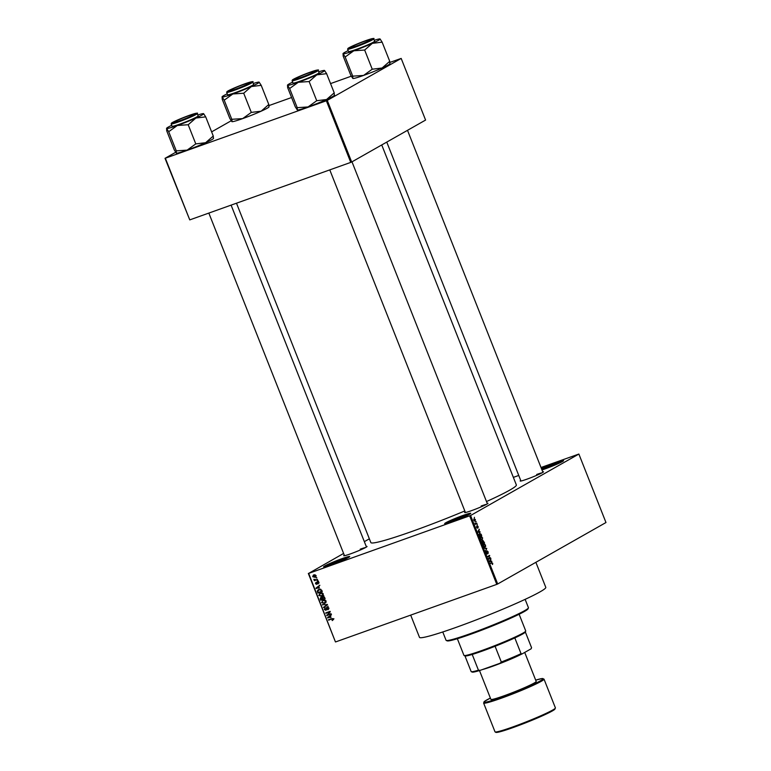 <?xml version="1.0" encoding="UTF-8"?>
<svg xmlns="http://www.w3.org/2000/svg" width="771" height="771" viewBox="0 0 771 771"><rect width="100%" height="100%" fill="white"/><g stroke="black" fill="none" stroke-linecap="round" stroke-linejoin="round"><path stroke-width="1.16" d="M342.102 558.618A14.023 0.964 158.4 0 1 349.697 556.614A14.023 0.964 158.4 0 1 331.222 564.796A14.023 0.964 158.4 0 1 323.675 566.916A14.023 0.964 158.4 0 1 329.092 563.842A14.023 0.964 158.4 0 1 342.102 558.618M348.482 557.491A13.29 0.916 -21.6 0 0 342.083 559.467A13.29 0.916 -21.6 0 0 325.16 566.724M463.169 515.385A14.023 0.964 158.4 0 1 470.753 513.39A14.023 0.964 158.4 0 1 452.278 521.562A14.023 0.964 158.4 0 1 444.732 523.692A14.023 0.964 158.4 0 1 450.158 520.608A14.023 0.964 158.4 0 1 463.169 515.385M469.539 514.257A13.29 0.916 -21.6 0 0 463.149 516.233A13.29 0.916 -21.6 0 0 446.216 523.49M541.454 468.623A14.023 0.964 158.4 0 1 555.978 462.706A14.023 0.964 158.4 0 1 563.572 460.701A14.023 0.964 158.4 0 1 545.097 468.884A14.023 0.964 158.4 0 1 541.974 469.953M562.358 461.578A13.29 0.916 -21.6 0 0 555.968 463.554A13.29 0.916 -21.6 0 0 541.753 469.375M487.185 503.29A12.548 0.867 158.4 0 1 487.976 503.357A12.548 0.867 158.4 0 1 471.438 510.672A12.548 0.867 158.4 0 1 464.691 512.58A12.548 0.867 158.4 0 1 465.221 511.992M486.626 504.282A11.816 0.819 -21.6 0 0 481.162 505.998M366.244 546.485A12.548 0.867 158.4 0 1 367.035 546.543A12.548 0.867 158.4 0 1 350.506 553.867A12.548 0.867 158.4 0 1 343.75 555.766A12.548 0.867 158.4 0 1 344.28 555.178M365.685 547.477A11.816 0.819 -21.6 0 0 360.23 549.183M542.697 471.785A12.548 0.867 158.4 0 1 543.488 471.852A12.548 0.867 158.4 0 1 526.959 479.167A12.548 0.867 158.4 0 1 520.213 481.065A12.548 0.867 158.4 0 1 520.733 480.478M542.138 472.777A11.816 0.819 -21.6 0 0 536.683 474.483M535.874 562.31L545.791 587.357A67.915 4.684 158.4 0 1 456.287 627.315A67.915 4.684 158.4 0 1 419.491 637.357L410.683 615.113M464.807 510.951A78.257 5.407 158.4 0 1 413.237 530.988A78.257 5.407 158.4 0 1 370.841 542.562L236.485 203.207M369.357 538.813L364.336 541.666M343.596 553.443L308.67 573.393L470.58 515.51L497.69 583.984L496.784 584.37L469.674 515.895M308.67 573.393L335.443 641.925L308.333 573.451M474.83 521.283L473.857 520.396L474.117 518.767L475.37 519.538L474.955 521.244M476.757 523.133L475.466 524.396L474.984 522.998L475.668 523.654L476.757 523.133M475.341 523.769L475.996 523.567M477.345 528.193L476.632 527.412L476.651 526.169L477.239 527.74L477.249 525.755L478.136 526.535L478.087 527.865L477.365 526.352L477.394 528.183M478.136 526.535L477.48 526.159M476.613 527.364L477.239 527.74M479.514 533.233L481.181 534.313L481.682 535.585L479.678 536.722L478.964 534.795L479.697 533.156M482.868 540.404L484.516 542.745L482.511 543.883L482.01 541.04L482.617 541.281L482.954 540.365M482.01 541.04L482.617 541.281L481.769 541.579M486.752 548.383L485.431 551.246L486.617 548.759L484.207 548.152L486.752 548.383L485.826 548.721M490.433 557.684L488.602 559.254L489.296 556.045L487.523 556.517L489.527 555.38L488.833 558.599L490.433 557.684M491.59 562.589L492.65 563.196L492.399 564.497L492.071 562.926L490.231 563.37L491.744 562.522M492.071 562.926L490.298 563.553M497.69 583.984L605.977 522.526L578.867 454.052L470.58 515.51M491.879 561.336L489.527 561.606L490.809 558.618L490.539 559.794L491.137 561.298L491.879 561.336L490.848 561.702M487.06 554.089L486.135 553.115L486.222 551.467L486.366 552.971L487.166 553.347L487.05 550.841L488.168 551.872L488.062 553.694L487.224 551.275L487.118 554.07M488.168 551.872L487.262 551.255M486.115 553.058L487.012 553.607M484.766 547.41L483.398 546.196L483.764 543.931L485.46 545.03L485.643 546.466L484.94 547.362M483.764 543.931L484.66 543.96L483.311 544.442M481.933 540.249L480.564 539.035L480.931 536.78L482.627 537.869L482.106 540.211M480.931 536.78L481.827 536.799L480.478 537.281M480.246 531.951L477.895 532.221L479.176 529.234L478.907 530.409L479.504 531.913L480.246 531.951L479.215 532.318M477.249 524.376L477.133 524.974L477.249 524.376M476.064 521.389L475.948 521.986L476.064 521.389M474.444 517.283L474.329 517.881L474.444 517.283M316.033 577.585L316.823 577.797L316.033 577.585M315.696 579.696L317.517 579.541L314.337 580.679L314.674 580.062L313.913 579.262L315.696 579.696M317.209 580.573L318.009 580.785L317.209 580.573M317.305 581.816L318.751 582.5L318.153 583.926L318.288 582.635L317.565 582.221L316.765 584.36L315.474 583.695L315.975 582.365L316.524 583.946L317.093 581.912M317.922 583.512L318.702 582.394M318.211 581.854L317.315 582.442M316.149 582.809L315.917 583.522M316.524 583.946L317.334 583.368M319.377 588.013L315.937 588.157L319.753 585.208L318.78 586.5L319.377 588.013M323.242 593.834L323.049 595.337L321.719 596.301L318.76 595.434L320.341 592.957L322.076 592.832L323.242 593.834M319.763 593.217L320.341 592.957M326.075 600.995L325.882 602.488L324.552 603.452L321.594 602.594L323.174 600.117L324.909 599.983L326.075 600.995M322.596 600.368L323.174 600.117M333.265 619.161L332.282 620.597L332.754 619.325L332.234 618.978L328.456 619.759L331.414 618.699L333.265 619.161M332.05 620.173L333.217 619.055M335.78 641.867L496.784 584.37M331.01 617.398L327.569 617.542L331.395 614.583L330.412 615.884L331.01 617.398M327.521 614.901L331.019 613.649L326.827 615.653L329.419 612.097L325.738 612.906L330.113 611.345L327.521 614.901M327.646 609.389L328.253 607.972L327.155 607.355L326.017 610.324L324.331 609.514L325.111 607.731L324.832 609.312L325.863 609.88L326.981 606.931L328.783 607.827L327.877 609.803L328.957 608.647M325.863 609.88L326.788 609.283M322.432 604.551L327.511 604.782L323.656 607.635L326.923 604.782L322.432 604.551M322.76 596.494L324.572 597.361L325.102 598.71L320.736 600.272L320.206 598.922L320.823 597.332L321.931 597.477L322.49 596.619M318.413 590.162L318.895 589.42L321.767 590.278L322.268 591.55L317.903 593.111L317.228 591.174L318.23 589.719M313.826 574.887L315.985 575.503L314.819 577.306L312.689 576.679L313.363 575.099M513.361 477.384L518.748 475.456M541.011 467.505L578.867 454.052M351.672 162.006L425.582 120.064L401.18 58.432L327.27 100.384L351.672 162.006L350.757 162.392L326.364 100.77L327.27 100.384M165.36 158.267L189.762 219.889L165.023 158.325L326.364 100.77M189.762 219.889L350.757 162.392M231.175 120.777L211.639 131.87M175.663 152.292L165.023 158.325M268.992 105.579L291.573 97.522M330.557 83.596L351.287 76.194M389.933 62.393L401.18 58.432M381.741 144.948L516.358 484.949A78.257 5.407 158.4 0 1 486.491 501.555M333.323 619.759L333.891 618.679M332.831 618.631L332.234 618.978M332.59 618.535L328.629 620.192M328.619 617.504L327.752 617.995M328.803 617.089L327.569 617.542M328.716 616.887L331.463 614.766M329.015 617.475L330.441 617.426L329.969 616.212L328.109 617.571L329.015 617.475M330.923 617.157L330.441 617.426M331.106 613.88L326.827 615.653M327.81 614.583L326.644 615.181M327.791 614.535L330.277 611.769M330.219 611.634L329.419 612.097M330.2 611.576L325.911 613.35M324.813 609.244L324.331 609.514M326.817 607.606L326.2 607.962M327.347 607.307L328.118 606.276M324.736 606.835L323.473 607.182M324.62 606.536L326.306 605.196M327.405 604.512L326.923 604.782M323.483 604.503L322.615 605.004M325.584 602.845L324.34 603.038M322.076 602.324L321.594 602.594M322.712 600.86L323.222 600.098M324.475 599.905L323.56 600.445M324.466 599.905L322.413 601.091L322.105 602.411L324.389 603.018L326.094 602.103M326.037 600.917L323.328 600.551L322.413 601.091M324.389 603.018L325.564 601.178M325.025 598.498L320.736 600.272M320.688 598.643L320.206 598.922M321.343 598.267L321.97 596.677M323.907 595.848L321.931 597.477M322.982 597.274L322.22 597.091M321.738 597.361L320.775 598.894L321.073 599.655L322.384 599.192L321.835 597.93L320.919 597.804L322.066 597.159M322.413 597.602L321.835 597.93M323.772 596.455L322.548 598.151L322.895 599.009L324.427 598.46L323.82 597.101L322.77 597.005L323.916 596.359M322.75 595.684L321.507 595.877M319.869 593.709L320.389 592.938M323.203 593.757L320.495 593.4L321.632 592.754L320.726 593.284M319.579 593.93L320.495 593.4L319.271 595.251L321.555 595.858L323.261 594.942M321.555 595.858L322.731 594.027M322.191 591.347L317.903 593.111M317.825 590.837L317.228 591.174M320.216 589.208L317.777 591.068L318.24 592.494L321.584 591.299L320.206 589.651L319.069 589.854L320.273 589.189M322.066 591.029L321.584 591.299M320.842 589.285L320.206 589.651M321.758 590.249L321.276 590.519M316.987 588.119L316.12 588.61M317.16 587.704L315.937 588.157M317.083 587.502L319.83 585.382M317.382 588.1L318.809 588.051L318.327 586.837L316.476 588.186L317.382 588.1M319.29 587.781L318.809 588.051M318.809 586.567L318.327 586.837M318.857 582.992L318.028 583.454M317.912 583.705L316.611 583.049M317.334 583.483L316.63 583.878M317.864 582.5L318.452 581.17M317.97 580.679L317.382 581.006M317.43 579.329L314.337 580.679M314.443 579.435L313.903 579.744M316.785 577.691L316.197 578.019M315.773 576.718L314.809 576.804M313.768 575.417L314.048 574.819M315.011 574.732L313.151 576.525L314.645 576.872L316.187 576.043M315.05 574.732L314.028 575.311L315.946 575.417M314.645 576.872L315.522 575.658M492.235 564.16L492.785 563.967M490.433 559.274L490.982 559.071M490.028 559.977L490.539 559.794M490.144 561.654L491.137 561.298M490.096 561.211L490.838 561.288L490.356 560.074L489.469 561.433M489.874 561.635L490.838 561.288M489.864 560.247L490.356 560.074M488.457 558.888L490.607 558.117M487.571 556.662L489.296 556.045M487.561 556.614L489.71 555.852M485.923 552.055L486.414 551.882M483.629 546.061L484.949 546.841L485.229 545.164L483.937 544.374L483.378 546.147M484.063 547.179L484.949 546.841M483.253 544.615L484.082 544.307L483.253 544.596M482.367 543.516L484.516 542.745M482.579 543.314L483.176 542.977L482.212 541.464L482.328 543.401M483.407 542.842L484.111 542.437L483.041 540.837L483.157 542.929M480.796 538.9L482.116 539.69L482.395 538.013L481.094 537.214L480.545 538.996M481.229 540.018L482.116 539.69M480.42 537.454L481.239 537.146L480.42 537.445M479.533 536.356L481.682 535.585M479.745 536.153L481.277 535.286L479.687 533.677L479.495 536.24M478.791 529.889L479.35 529.696M478.396 530.593L478.907 530.409M478.512 532.269L479.504 531.913M478.463 531.826L479.205 531.903L478.724 530.689L477.827 532.057M478.242 532.25L479.205 531.903M478.232 530.862L478.724 530.689M475.36 524.126L476.931 523.567M473.847 520.367L474.917 520.753L475.148 519.644L474.3 519.191L474.069 520.29L474.917 520.753M474.406 519.143L473.702 519.394L475.148 519.644M528.414 607.924L528 608.878A43.552 3.007 158.4 0 1 470.618 634.273A43.552 3.007 158.4 0 1 447.199 640.865L446.245 640.46A44.294 3.055 -21.6 0 0 470.059 633.752A44.294 3.055 -21.6 0 0 528.414 607.924A44.294 3.055 -21.6 0 0 528.434 607.693L525.128 599.356M442.766 631.969L446.062 640.306A44.294 3.055 -21.6 0 0 446.245 640.46M269.06 106.735L268.954 106.976A19.969 1.378 158.4 0 1 267.277 108.191A19.969 1.378 158.4 0 1 261.138 111.197L251.307 112.402L243.713 93.224L251.375 86.545L261.215 85.35L259.123 82.14A19.969 1.378 158.4 0 1 251.375 86.545A19.969 1.378 158.4 0 1 232.881 93.966L243.713 93.224M268.886 106.793L268.78 104.509L261.138 111.197A19.969 1.378 158.4 0 1 242.643 118.618L232.042 119.274L231.898 121.635L229.816 118.445L222.221 99.266L222.135 96.992A19.969 1.378 158.4 0 1 222.067 96.818A19.969 1.378 158.4 0 1 223.744 95.594A19.969 1.378 158.4 0 1 227.233 93.821M222.067 96.818L224.216 100.182L232.881 93.966A19.969 1.378 -21.6 0 1 222.135 96.992M228.939 90.621A12.548 0.867 158.4 0 1 242.277 84.849A12.548 0.867 158.4 0 1 251.211 82.275A12.548 0.867 158.4 0 1 250.161 83.037A12.548 0.867 158.4 0 1 237.613 88.511A12.548 0.867 158.4 0 1 227.927 91.489A12.548 0.867 158.4 0 1 228.939 90.621M226.664 92.404L227.59 94.727A14.023 0.964 -21.6 0 0 238.017 91.614A14.023 0.964 -21.6 0 0 252.493 85.33A14.023 0.964 -21.6 0 0 253.669 84.405L252.753 82.073A14.023 0.964 158.4 0 1 251.568 83.008A14.023 0.964 158.4 0 1 237.102 89.291A14.023 0.964 158.4 0 1 226.664 92.404L228.014 90.959C233.025 88.357 239.511 85.677 247.472 82.921C252.184 81.543 253.948 81.263 252.753 82.073M231.811 119.36L224.216 100.182A22.928 1.581 -21.6 0 0 224.448 100.105M231.898 121.645L231.898 121.635A19.969 1.378 158.4 0 1 231.898 121.635L231.898 121.645A19.969 1.378 158.4 0 0 242.643 118.618L251.307 112.402M268.8 104.519L261.215 85.35M253.312 83.49A19.969 1.378 158.4 0 1 259.123 82.14A19.969 1.378 158.4 0 1 259.123 82.15L259.123 82.14M246.055 83.634A11.073 0.761 -21.6 0 0 235.319 87.74A11.073 0.761 -21.6 0 0 229.257 90.843A11.073 0.761 -21.6 0 0 233.044 90.024A11.073 0.761 -21.6 0 0 244.417 85.639A11.073 0.761 -21.6 0 0 249.794 82.709A11.073 0.761 -21.6 0 0 246.055 83.634M185.85 116.816A11.073 0.761 -21.6 0 0 173.735 122.358A11.073 0.761 -21.6 0 0 182.216 119.862A11.073 0.761 -21.6 0 0 194.282 114.224A11.073 0.761 -21.6 0 0 185.85 116.816M358.669 45.161A11.073 0.761 -21.6 0 0 370.735 39.523A11.073 0.761 -21.6 0 0 362.303 42.116A11.073 0.761 -21.6 0 0 350.198 47.657A11.073 0.761 -21.6 0 0 358.669 45.161M298.464 78.353A11.073 0.761 -21.6 0 0 309.826 73.958A11.073 0.761 -21.6 0 0 315.214 71.038A11.073 0.761 -21.6 0 0 311.474 71.954A11.073 0.761 -21.6 0 0 300.738 76.069A11.073 0.761 -21.6 0 0 294.676 79.172A11.073 0.761 -21.6 0 0 298.464 78.353M525.706 631.112L525.292 632.066A32.478 2.246 158.4 0 1 522.565 634.051A32.478 2.246 158.4 0 1 514.816 637.916A32.478 2.246 158.4 0 1 495.088 646.271A32.478 2.246 158.4 0 1 472.209 654.444A32.478 2.246 158.4 0 1 465.038 655.928L464.084 655.514A33.22 2.294 -21.6 0 0 489.71 647.621A33.22 2.294 -21.6 0 0 522.921 633.145A33.22 2.294 -21.6 0 0 525.706 631.112A33.22 2.294 -21.6 0 0 525.726 630.938L519.124 614.256M457.348 638.716L463.949 655.398A33.22 2.294 -21.6 0 0 464.084 655.514M514.816 637.916L521.051 653.673L522.054 653.943A31.746 2.188 158.4 0 1 500.003 663.272L480.314 670.307A31.746 2.188 158.4 0 1 472.228 672.09L471.274 671.676A32.478 2.246 -21.6 0 0 478.444 670.192L480.314 670.307M531.209 648.565L531.113 648.768A31.746 2.188 158.4 0 1 531.113 648.768A31.746 2.188 158.4 0 1 531.103 648.806L522.054 653.943M531.103 648.806L531.556 647.707A32.478 2.246 -21.6 0 0 531.547 647.65L525.34 631.969L531.556 647.707L531.103 648.806M500.003 663.272L501.323 662.019A32.478 2.246 -21.6 0 0 521.051 653.673M495.088 646.271L501.323 662.019M472.209 654.444L478.444 670.192M464.942 655.88L471.148 671.56A32.478 2.246 -21.6 0 0 471.274 671.676M482.338 669.585A24.364 1.677 -21.6 0 0 492.438 666.337A24.364 1.677 -21.6 0 0 520.733 654.56M479.485 670.558L490.896 699.384A24.364 1.677 -21.6 0 0 504.089 695.779A24.364 1.677 -21.6 0 0 536.202 681.448L524.714 652.43M203.602 113.655L203.602 113.655A19.969 1.378 158.4 0 1 201.992 115.052A19.969 1.378 158.4 0 1 195.863 118.059L205.693 116.855L203.602 113.655A19.969 1.378 -21.6 0 0 203.602 113.655A19.969 1.378 -21.6 0 0 197.79 115.004M194.639 114.551A12.548 0.867 158.4 0 1 182.091 120.025A12.548 0.867 158.4 0 1 172.415 123.003A12.548 0.867 158.4 0 1 173.417 122.126A12.548 0.867 158.4 0 1 186.755 116.354A12.548 0.867 158.4 0 1 195.689 113.79A12.548 0.867 158.4 0 1 194.639 114.551M196.971 116.845A14.023 0.964 -21.6 0 0 198.157 115.91L197.231 113.588A14.023 0.964 158.4 0 1 196.046 114.513A14.023 0.964 158.4 0 1 181.58 120.796A14.023 0.964 158.4 0 1 171.152 123.909L172.068 126.242A14.023 0.964 -21.6 0 0 182.505 123.129A14.023 0.964 -21.6 0 0 196.971 116.845M213.374 138.308L213.259 136.014L205.693 116.855M213.288 136.024L205.616 142.702L195.786 143.907L188.191 124.738L195.863 118.059A19.969 1.378 158.4 0 1 177.359 125.48L188.191 124.738M195.786 143.907L187.122 150.123L176.289 150.865L168.704 131.696L177.359 125.48A19.969 1.378 158.4 0 1 166.613 128.497L168.704 131.696M176.289 150.865L176.376 153.15L174.294 149.95L166.7 130.781L166.613 128.497A19.969 1.378 158.4 0 1 166.555 128.323A19.969 1.378 158.4 0 1 171.711 125.326M176.386 153.15L176.376 153.15A19.969 1.378 158.4 0 1 176.376 153.15L176.386 153.15A19.969 1.378 158.4 0 0 187.122 150.123A19.969 1.378 158.4 0 0 205.616 142.702A19.969 1.378 158.4 0 0 213.432 138.481L213.538 138.24M389.991 63.55L389.885 63.781A19.969 1.378 158.4 0 1 388.208 65.005A19.969 1.378 158.4 0 1 382.079 68.012L372.239 69.207L364.654 50.038L372.316 43.359L382.146 42.154L380.055 38.955A19.969 1.378 158.4 0 1 372.316 43.359A19.969 1.378 158.4 0 1 353.822 50.78L364.654 50.038M381.934 42.251A22.928 1.581 -21.6 0 0 382.127 42.145L389.74 61.333L382.079 68.012A19.969 1.378 158.4 0 1 363.575 75.433L352.723 76.156L352.829 78.449L350.776 75.259L343.162 56.081L343.076 53.797A19.969 1.378 158.4 0 1 343.008 53.623A19.969 1.378 158.4 0 1 344.685 52.409A19.969 1.378 158.4 0 1 348.164 50.626M343.008 53.623L345.157 56.996L353.822 50.78A19.969 1.378 -21.6 0 1 343.076 53.797M349.88 47.426A12.548 0.867 158.4 0 1 363.218 41.663A12.548 0.867 158.4 0 1 372.142 39.09A12.548 0.867 158.4 0 1 371.092 39.851A12.548 0.867 158.4 0 1 358.544 45.325A12.548 0.867 158.4 0 1 348.868 48.303A12.548 0.867 158.4 0 1 349.88 47.426M347.605 49.219L348.531 51.541A14.023 0.964 -21.6 0 0 358.958 48.428A14.023 0.964 -21.6 0 0 373.424 42.145A14.023 0.964 -21.6 0 0 374.61 41.22L373.684 38.887A14.023 0.964 158.4 0 1 372.499 39.813A14.023 0.964 158.4 0 1 358.033 46.096A14.023 0.964 158.4 0 1 347.605 49.219L348.945 47.763C353.966 45.161 360.452 42.492 368.413 39.735C373.125 38.357 374.879 38.068 373.684 38.887M352.742 76.175L345.157 56.996M352.839 78.449L352.829 78.449A19.969 1.378 158.4 0 1 352.829 78.449L352.839 78.449A19.969 1.378 158.4 0 0 363.575 75.433L372.239 69.207M389.827 63.608L389.712 61.314M374.253 40.304A19.969 1.378 158.4 0 1 380.055 38.955A19.969 1.378 158.4 0 1 380.064 38.955L380.055 38.955M324.543 70.469L324.543 70.469A19.969 1.378 158.4 0 1 322.933 71.857A19.969 1.378 158.4 0 1 316.794 74.864L326.634 73.669L324.543 70.469A19.969 1.378 -21.6 0 0 318.731 71.809M326.422 73.765A22.928 1.581 -21.6 0 0 326.519 73.708A22.928 1.581 -21.6 0 0 326.605 73.659L334.219 92.838L326.557 99.517L316.727 100.722L309.132 81.543L316.794 74.864A19.969 1.378 158.4 0 1 298.3 82.285L309.132 81.543M315.57 71.366A12.548 0.867 158.4 0 1 303.032 76.83A12.548 0.867 158.4 0 1 293.346 79.818A12.548 0.867 158.4 0 1 294.358 78.941A12.548 0.867 158.4 0 1 307.696 73.168A12.548 0.867 158.4 0 1 316.63 70.595A12.548 0.867 158.4 0 1 315.57 71.366M317.903 73.659A14.023 0.964 -21.6 0 0 319.088 72.725L318.172 70.402A14.023 0.964 158.4 0 1 316.987 71.327A14.023 0.964 158.4 0 1 302.521 77.611A14.023 0.964 158.4 0 1 292.084 80.724L293.009 83.056A14.023 0.964 -21.6 0 0 303.437 79.933A14.023 0.964 -21.6 0 0 317.903 73.659M334.306 95.122L334.2 92.828M316.727 100.722L308.063 106.938L297.23 107.68L289.636 88.511L298.3 82.285A19.969 1.378 158.4 0 1 287.554 85.311L289.636 88.511M297.23 107.68L297.317 109.964L295.254 106.774L287.641 87.586L287.554 85.311A19.969 1.378 158.4 0 1 287.487 85.138A19.969 1.378 158.4 0 1 292.652 82.14M297.317 109.964L297.317 109.964A19.969 1.378 158.4 0 0 308.063 106.938A19.969 1.378 158.4 0 0 326.557 99.517A19.969 1.378 158.4 0 0 334.373 95.296L334.479 95.055M332.638 618.544L331.626 619.123M326.981 604.368L326.162 604.83M317.305 582.818L316.717 583.146M228.062 90.93A13.579 0.935 -21.6 0 0 234.278 89.822A13.579 0.935 -21.6 0 0 251.028 82.728A13.579 0.935 -21.6 0 0 244.821 83.837A13.579 0.935 -21.6 0 0 228.062 90.93M483.619 703.056L484.564 701.34L490.375 698.073A31.746 2.188 -21.6 0 0 501.227 697.408A31.746 2.188 -21.6 0 0 537.242 682.489A31.746 2.188 -21.6 0 0 535.681 680.138L542.148 678.538L544.018 679.145A32.478 2.246 158.4 0 1 501.208 698.256A32.478 2.246 158.4 0 1 483.619 703.056L495.001 731.814A32.478 2.246 -21.6 0 0 512.599 727.014A32.478 2.246 -21.6 0 0 555.409 707.903L554.465 709.619L550.089 712.163C540.307 717.011 527.99 722.138 513.129 727.545A31.746 2.188 158.4 0 0 542.938 715.565A31.746 2.188 158.4 0 0 554.773 708.713M513.11 727.554A31.746 2.188 158.4 0 1 496.023 731.978M195.516 114.243A13.579 0.935 -21.6 0 0 189.3 115.351A13.579 0.935 -21.6 0 0 172.55 122.435A13.579 0.935 -21.6 0 0 178.756 121.326A13.579 0.935 -21.6 0 0 195.516 114.243M349.003 47.744A13.579 0.935 -21.6 0 0 355.209 46.636A13.579 0.935 -21.6 0 0 371.969 39.543A13.579 0.935 -21.6 0 0 365.753 40.651A13.579 0.935 -21.6 0 0 349.003 47.744M316.447 71.048A13.579 0.935 -21.6 0 0 310.241 72.156A13.579 0.935 -21.6 0 0 293.481 79.249A13.579 0.935 -21.6 0 0 299.697 78.141A13.579 0.935 -21.6 0 0 316.447 71.048M332.426 620L333.573 619.354M326.027 609.813L327.174 609.157M322.866 600.763L324.013 600.117M320.032 593.612L321.179 592.957M317.989 583.483L319.136 582.828M317.469 582.259L318.616 581.613M316.592 583.917L317.739 583.262M491.917 562.955L489.421 563.842M475.89 523.615L475.399 523.788M229.257 90.843L229.026 91.373M249.794 82.709L250.324 82.94M173.735 122.358L173.504 122.888M208.835 213.075L344.502 555.718M231.098 205.134L366.466 547.024M194.282 114.224L194.812 114.455M370.735 39.523L371.265 39.755M407.502 130.318L542.919 472.324M386.763 142.095L520.955 481.027M350.198 47.657L349.967 48.188M315.214 71.038L315.744 71.26M487.397 503.839L351.99 161.833M465.433 512.532L329.776 169.89M294.676 79.172L294.445 79.692M495.001 731.814L496.004 732.45L499.733 731.843L513.129 727.545M544.018 679.145L555.409 707.903M197.231 113.588C198.426 112.768 196.663 113.058 191.95 114.436C183.999 117.182 177.513 119.862 172.492 122.464L171.152 123.909M318.172 70.402C319.367 69.583 317.604 69.862 312.891 71.24C304.93 73.997 298.444 76.676 293.423 79.278L292.084 80.724"/></g></svg>
